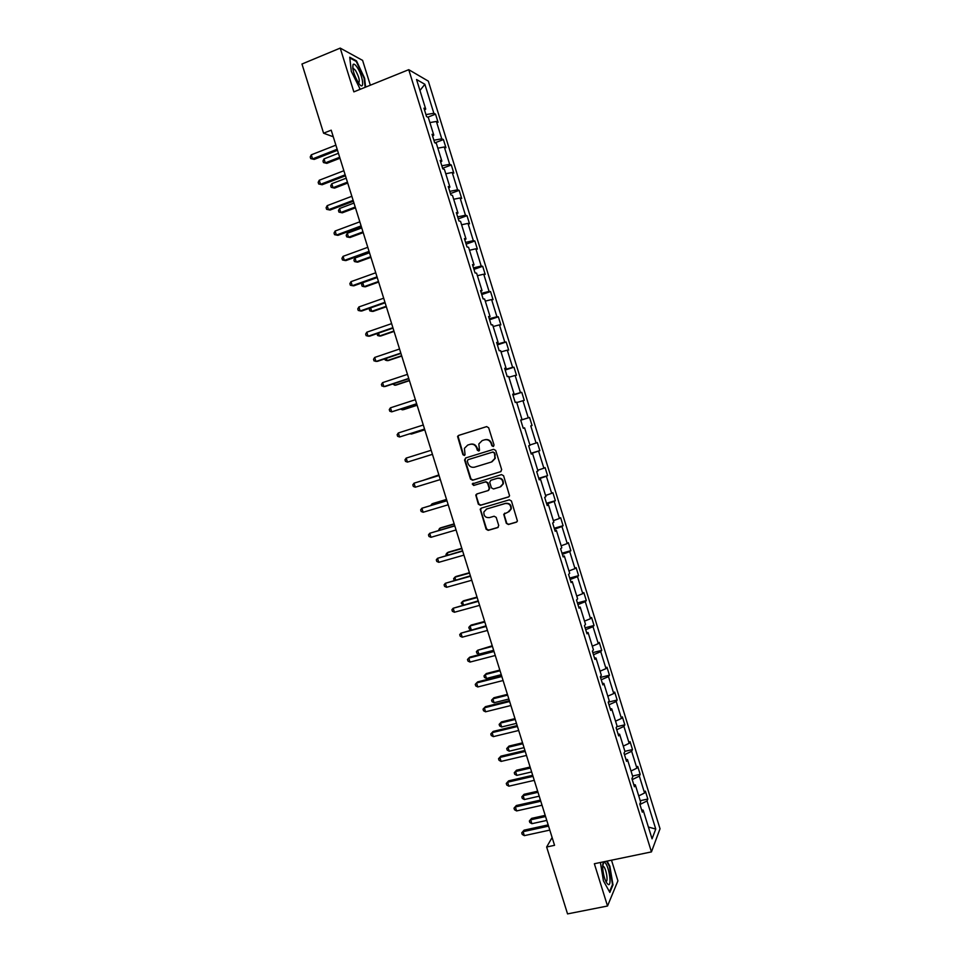 <?xml version="1.0" encoding="UTF-8"?>
<svg xmlns="http://www.w3.org/2000/svg" width="962" height="962" viewBox="0 0 962 962"><rect width="100%" height="100%" fill="white"/><g stroke="black" fill="none" stroke-linecap="round" stroke-linejoin="round"><path stroke-width="1.44" d="M493.302 446.524L494.047 445.045L488.66 427.753L486.592 426.623L458.597 435.413L457.575 436.411L462.902 454.677L464.333 455.483L465.055 454.761L464.418 448.34L467.724 445.081L470.045 444.348C473.16 443.722 475.348 444.937 476.635 447.991L477.32 450.216L478.763 451.022L479.509 450.276L478.823 443.963L482.19 440.572L484.523 439.85C487.662 439.213 489.862 440.428 491.149 443.494L491.847 445.731L493.302 446.524M506.313 523.34L508.393 524.506L516.317 522.21L517.424 521.019L511.435 500.986L509.355 499.831L481.253 508.14L480.194 509.223L486.123 529.208L488.179 530.363L497.679 527.609L498.737 525.541L496.2 517.388L494.131 516.233L489.417 517.616C485.473 517.869 483.633 515.969 483.874 511.928L486.736 508.982L505.242 503.523C509.114 503.234 510.99 505.074 510.87 509.054L507.936 512.193L503.739 514.249L506.313 523.34L508.802 524.266L516.883 521.909M370.334 85.209L362.602 60.39L340.223 48.1L353.86 91.871L408.754 69.685L651.442 851.899L594.36 863.744L607.527 906.012L567.556 913.9L546.644 847.005L554.557 845.321L331.205 130.171L323.581 133.201L333.273 136.772M340.223 48.1L301.972 64.021L323.581 133.201M500.625 471.741L501.683 469.636L495.719 450.457L493.65 449.314L465.62 457.96L464.574 460.052L470.514 479.088L472.558 480.242L500.925 471.608M503.583 475.733L509.571 495.827L508.477 496.993L480.375 505.315L478.318 504.16L475.781 495.021L476.839 493.951L488.179 490.56L489.237 488.468L487.542 483.044L485.485 481.902L473.677 485.461L472.246 483.946L501.503 474.591L503.583 475.733M607.527 906.012L617.917 880.831L611.495 860.184M641.618 809.896L643.157 810.16L642.315 812.168L639.79 804.028L640.644 802.055L635.317 784.872L634.439 786.772L631.914 778.619L632.804 776.755L627.464 759.547L626.551 761.351L624.025 753.186L624.939 751.43L619.6 734.21L618.662 735.894L616.125 727.729L617.075 726.082L611.736 708.838L610.762 710.413L608.224 702.248L609.211 700.697L603.859 683.429L602.849 684.908L600.312 676.731L601.322 675.276L595.971 657.996L594.925 659.379L592.388 651.19L593.434 649.843L588.071 632.539L587 633.814L584.451 625.613L585.533 624.374L580.17 607.058L579.064 608.224L576.515 600.011L577.633 598.881L572.258 581.541L571.115 582.599L568.566 574.386L569.708 573.352L564.333 556L563.155 556.95L560.605 548.725L561.784 547.811L556.397 530.423L555.194 531.277L552.633 523.039L553.859 522.222L548.46 504.834L547.222 505.579L544.66 497.33L545.911 496.62L540.512 479.208L539.237 479.846L536.676 471.584L537.962 470.983L532.551 453.547L531.24 454.076L528.679 445.815L530.002 445.322L524.591 427.862L523.244 428.282L524.591 427.862M520.743 420.214L529.557 417.46L532.058 425.505L530.771 425.913L536.074 443.025L537.337 442.556L539.826 450.601L538.576 451.106L543.879 468.205L545.105 467.628L547.594 475.661L546.38 476.262L551.683 493.35L552.873 492.676L555.363 500.697L554.172 501.406L559.463 518.47L560.63 517.688L563.107 525.709L561.964 526.515L567.243 543.566L568.374 542.676L570.851 550.685L569.732 551.599L575.011 568.626L576.118 567.64L578.595 575.637L577.501 576.659L582.78 593.662L583.838 592.58L586.315 600.565L585.269 601.683L590.536 618.674L591.57 617.496L594.035 625.468L593.013 626.683L598.28 643.662L599.278 642.375L601.743 650.348L600.757 651.659L606.012 668.614L606.986 667.231L609.451 675.192L608.489 676.611L613.744 693.542L614.682 692.063L617.147 700.011L616.221 701.526L621.464 718.446L622.366 716.87L624.831 724.807L623.929 726.418L629.172 743.325L630.05 741.642L632.503 749.578L631.637 751.286L636.88 768.169L637.722 766.389L640.175 774.314L639.345 776.13L644.576 792.989L645.382 791.113L647.835 799.037L647.041 800.949L655.759 829.064L652.056 838.828L643.157 810.16M408.754 69.685L428.33 81.145L660.028 828.763L651.442 851.899M520.695 420.057L522.029 419.624L520.683 420.021L523.244 428.282M522.029 419.624L516.618 402.152L515.235 402.465L512.674 394.192L514.057 393.903L508.633 376.407L507.214 376.623L504.653 368.326L506.072 368.157L500.637 350.649L499.194 350.745L496.62 342.448L498.075 342.376L492.64 324.843L491.161 324.843L488.576 316.534L490.067 316.57L484.632 299.026L483.116 298.905L480.531 290.584L482.058 290.74L476.611 273.16L475.06 272.943L472.474 264.622L474.038 264.875L468.578 247.282L467.003 246.957L464.418 238.612L466.005 238.985L460.545 221.368L458.922 220.935L456.337 212.59L457.96 213.059L452.501 195.43L450.841 194.877L448.256 186.532L449.915 187.109L444.444 169.456L442.76 168.807L440.163 160.438L441.859 161.135L436.375 143.458L434.656 142.701L432.058 134.319L433.79 135.125L428.306 117.436L426.551 116.558L423.953 108.177L425.721 109.091L416.546 79.509L424.867 84.283L433.85 113.275L435.533 114.153L438.071 122.306L436.387 121.465L441.762 138.817L443.422 139.574L445.947 147.715L444.3 146.994L449.675 164.322L451.298 164.971L453.811 173.112L452.212 172.487L457.575 189.791L459.163 190.344L461.676 198.473L460.101 197.956L465.464 215.235L467.015 215.692L469.528 223.809L467.989 223.388L473.34 240.656L474.867 241.005L477.38 249.122L475.865 248.797L481.216 266.053L482.696 266.294L485.209 274.398L483.73 274.182L489.081 291.414L490.536 291.558L493.037 299.651L491.594 299.543L496.933 316.751L498.352 316.799L500.853 324.879L499.446 324.867L504.773 342.063L506.168 342.003L508.67 350.072L507.287 350.168L512.614 367.352L513.973 367.183L516.474 375.24L515.127 375.445L520.442 392.604L521.765 392.328L524.266 400.384L522.955 400.697L528.27 417.833L529.557 417.46M638.732 795.899L644.576 792.989M632.226 779.605L639.345 776.13M633.79 784.643L635.317 784.872M631.012 771.007L636.88 768.169M624.494 754.689L631.637 751.286M625.949 759.379L627.464 759.547M623.292 746.091L629.172 743.325M616.75 729.737L623.929 726.418M618.097 734.066L619.6 734.21M615.548 721.151L621.464 718.446M609.006 704.773L616.221 701.526M610.245 708.741L611.736 708.838M607.804 696.187L613.744 693.542M601.25 679.761L608.489 676.611M602.368 683.381L603.859 683.429M600.06 671.187L606.012 668.614M593.494 654.737L600.757 651.659M594.504 657.996L595.971 657.996M592.291 646.163L598.28 643.662M585.714 629.689L593.013 626.683M586.616 632.587L588.071 632.539M584.523 621.115L590.536 618.674M577.934 604.605L585.269 601.683M578.727 607.154L580.17 607.058M576.743 596.043L582.78 593.662M570.153 579.497L577.501 576.659M570.827 581.685L572.258 581.541M568.963 570.935L575.011 568.626M562.349 554.352L569.732 551.599M562.914 556.18L564.333 556M561.171 545.803L567.243 543.566M554.545 529.196L561.964 526.515M555.002 530.663L556.397 530.423M553.366 520.646L559.463 518.47M546.729 504.004L554.172 501.406M547.077 505.11L548.46 504.834M545.55 495.466L551.683 493.35M538.912 478.775L546.38 476.262M539.141 479.521L540.512 479.208M537.734 470.25L543.879 468.205M531.072 453.535L538.576 451.106M531.192 453.92L532.551 453.547M529.906 445.009L536.074 443.025M532.058 425.505L530.771 425.913M520.719 420.153L528.27 417.833M516.738 402.561L522.955 400.697M512.878 394.841L520.442 392.604M508.886 377.248L515.127 375.445M512.734 394.384L514.057 393.903M505.014 369.504L512.614 367.352M501.022 351.9L507.287 350.168M504.761 368.674L506.072 368.157M497.15 344.143L504.773 342.063M493.157 326.527L499.446 324.867M496.777 342.953L498.075 342.376M489.273 318.747L496.933 316.751M485.281 301.13L491.594 299.543M488.78 317.195L490.067 316.57M481.385 293.326L489.081 291.414M477.392 275.709L483.73 274.182M480.784 291.402L482.058 290.74M473.484 267.881L481.216 266.053M469.504 250.264L475.865 248.797M472.775 265.584L474.038 264.875M465.584 242.412L473.34 240.656M461.604 224.783L467.989 223.388M464.754 239.742L466.005 238.985M457.671 216.907L465.464 215.235M453.691 199.266L460.101 197.956M456.734 213.865L457.96 213.059M449.759 191.378L457.575 189.791M445.767 173.737L452.212 172.487M448.701 187.963L449.915 187.109M441.835 165.813L449.675 164.322M437.842 148.172L444.3 146.994M440.656 162.037L441.859 161.135M433.898 140.224L441.762 138.817M429.906 122.583L436.387 121.465M432.599 136.075L433.79 135.125M425.95 114.61L433.85 113.275M424.867 84.283L419.949 90.488M552.128 837.505L546.644 847.005M424.543 110.089L425.721 109.091M639.946 804.497L647.041 800.949M655.759 829.064L648.388 827.031M427.789 117.184L435.533 114.153M434.956 142.833L443.422 139.574M442.592 168.266L451.298 164.971M450.444 193.578L459.163 190.344M458.285 218.879L467.015 215.692M466.125 244.132L474.867 241.005M473.953 269.372L482.696 266.294M481.77 294.576L490.536 291.558M489.586 319.769L498.352 316.799M497.39 344.913L506.168 342.003M505.182 370.045L513.973 367.183M512.962 395.142L521.765 392.328M531 453.282L539.826 450.601M538.756 478.294L547.594 475.661M546.512 503.282L555.363 500.697M554.244 528.234L563.107 525.709M561.988 553.174L570.851 550.685M569.708 578.078L578.595 575.637M577.428 602.946L586.315 600.565M585.136 627.801L594.035 625.468M592.832 652.621L601.743 650.348M600.528 677.416L609.451 675.192M608.273 702.176L617.147 700.011M616.702 726.743L624.831 724.807M624.915 751.334L632.503 749.578M632.575 776.033L640.175 774.314M640.223 800.709L647.835 799.037M365.632 87.109L364.598 78.211L356.457 60.859L349.735 57.215L351.298 71.368L360.233 89.298M600.408 862.493L603.427 880.807L609.848 892.423L612.998 884.896L609.848 866.161L607.094 861.098M493.542 446.416L492.291 445.574L491.594 443.35C490.307 440.283 488.107 439.069 484.98 439.706L484.523 439.85M482.19 440.572L484.98 439.706M467.724 445.081L470.514 444.203C473.617 443.578 475.817 444.793 477.092 447.835L479.016 450.901M486.808 426.575L459.078 435.281L458.056 436.267L463.371 454.521L464.586 455.363M465.873 457.876L465.043 459.884L470.971 478.908L473.027 480.05L500.986 471.584M494.083 452.922L492.64 452.116L468.025 459.692L467.291 461.159L468.025 463.504C469.3 466.546 471.488 467.76 474.591 467.159L491.426 462.013L494.865 458.453L494.528 452.765L492.64 452.116M468.41 459.559L493.073 451.96M491.967 461.808L495.298 458.297L494.817 455.279M494.528 452.765L495.262 455.122M476.875 493.939L476.25 495.815L478.775 503.944L480.832 505.098L508.946 496.765M488.624 490.355L489.682 488.263L487.987 482.852L485.93 481.709L473.677 485.461M473.136 483.152L472.703 483.742L474.146 485.257M500.012 487.012L502.922 483.958C503.114 479.906 501.25 478.042 497.318 478.33L490.788 480.303L489.73 482.395L491.414 487.818L493.482 488.973L500.012 487.012M500.793 486.688L503.354 483.754C503.547 479.713 501.683 477.849 497.751 478.15L497.318 478.33M490.897 480.254L497.751 478.15M504.749 513.131L504.196 514.935L506.733 523.1M508.982 511.724L511.291 508.826C511.411 504.846 509.535 503.006 505.663 503.306L505.242 503.523M486.255 509.151L505.663 503.306M481.24 508.14L480.663 509.98L486.58 528.956L488.624 530.11L498.232 527.32M355.724 61.147L356.457 60.859M602.657 866.305L603.643 862.529C601.346 863.696 603.366 877.765 606.577 882.755L608.212 884.523C612.409 886.736 608.561 863.84 604.545 862.457L603.643 862.529M612.301 885.04L612.998 884.896M338.432 153.271L324.038 158.898L325.276 162.879L326.827 163.36L339.971 158.237M326.827 163.36L323.472 162.578L325.276 162.879L339.67 157.263M323.472 162.578L322.967 160.991L324.038 158.898M337.169 149.254L312.566 158.898L311.291 154.822L335.894 145.154M337.494 150.276L314.189 159.415L310.726 158.598L310.221 156.962L311.291 154.822M314.189 159.415L310.726 158.598M346.2 178.186L331.794 183.718L333.032 187.698L334.56 188.107L347.727 183.057M334.56 188.107L331.217 187.35L333.032 187.698L347.45 182.167M331.217 187.35L330.724 185.762L331.794 183.718M353.968 203.054L339.55 208.513L340.788 212.482L342.292 212.818L355.471 207.852M342.292 212.818L338.961 212.109L340.788 212.482L355.218 207.046M338.961 212.109L338.468 210.522L339.55 208.513M345.154 174.831L320.526 184.319L319.252 180.243L343.879 170.731M345.454 175.769L322.126 184.752L318.675 183.982L318.169 182.347L319.252 180.243M322.126 184.752L318.675 183.982M353.138 200.373L328.463 209.716L327.2 205.64L351.864 196.284M353.403 201.226L330.038 210.065L326.611 209.331L326.106 207.708L327.2 205.64M330.038 210.065L326.611 209.331M356.806 66.787C355.122 64.454 353.884 63.672 353.102 64.43C352.056 68.891 353.92 75.156 358.67 83.201L358.706 83.261C365.139 92.448 363.119 75.361 356.806 66.787M358.573 83.081C360.125 81.073 359.03 76.744 355.315 70.094L352.765 68.494L353.102 64.43M360.389 89.225L359.547 88.817M349.819 57.96L356.205 61.412L364.093 78.235L365.151 87.314M605.892 881.445C608.513 882.394 606.108 867.856 603.414 866.389L602.645 866.341M606.589 861.206L609.439 866.449L612.481 884.607L609.487 891.762M361.736 227.91L347.294 233.273L348.533 237.241L350 237.506L363.203 232.624M347.294 233.273L346.2 235.245L346.693 236.832L348.533 237.241L362.975 231.89M361.111 225.902L336.399 235.077L335.137 231.012L359.824 221.813M361.351 226.659L337.951 235.353L334.535 234.668L334.03 233.044L335.137 231.012M369.492 252.741L355.026 258.008L356.265 261.965L357.708 262.157L370.935 257.359M355.026 258.008L353.92 259.956L354.413 261.532L356.265 261.965L370.731 256.71M369.071 251.383L344.336 260.413L343.061 256.349L367.797 247.306M369.276 252.068L345.851 260.606L342.46 259.968L341.943 258.345L343.061 256.349M377.236 277.537L362.746 282.72L363.985 286.676L365.416 286.796L378.655 282.07M362.746 282.72L361.64 284.632L362.133 286.207L363.985 286.676L378.475 281.505M377.02 276.852L352.248 285.714L350.986 281.662L375.745 272.775M377.2 277.441L353.751 285.846L350.36 285.245L349.855 283.622L350.986 281.662M370.623 307.888L371.705 311.351L373.112 311.399L386.363 306.758M370.057 308.093L369.348 309.283L369.841 310.858L371.705 311.351L386.207 306.277M384.968 302.284L360.161 311.003L358.898 306.95L383.694 298.208M385.125 302.802L361.64 311.039L358.261 310.485L357.756 308.874L358.898 306.95M378.511 333.117L379.413 336.015L380.796 335.978L394.059 331.421M377.26 333.549L377.537 335.485L379.413 336.015L393.939 331.024M392.905 327.693L368.061 336.255L366.799 332.203L391.63 323.629M393.037 328.114L369.516 336.219L366.161 335.702L365.656 334.091L366.799 332.203M386.387 358.333L387.109 360.642L388.468 360.534L401.755 356.06M384.848 358.85L385.233 360.077L387.109 360.642L401.659 355.736M400.829 353.078L375.962 361.484L374.687 357.443L399.555 349.014M400.938 353.415L377.381 361.375L374.038 360.894L373.533 359.283L374.687 357.443M394.264 383.501L394.805 385.245L396.14 385.065L409.439 380.663M392.712 384.018L394.805 385.245L409.367 380.423M408.742 378.427L383.838 386.676L382.575 382.635L407.479 374.362M408.826 378.679L385.245 386.496L381.914 386.063L381.409 384.451L382.575 382.635M402.128 408.658L402.489 409.824L403.799 409.572L417.123 405.255M400.577 409.163L402.489 409.824L417.075 405.086M416.654 403.751L391.714 411.844L390.452 407.816L415.392 399.699M416.702 403.92L391.714 411.844L389.778 411.207L389.273 409.596L390.452 407.816M409.98 433.778L411.447 434.054L424.795 429.81M409.187 434.03L424.771 429.725M424.555 429.052L399.591 436.988L398.328 432.96L423.292 425M424.579 429.136L399.591 436.988L397.643 436.315L397.138 434.704L398.328 432.96M419.095 458.501L432.455 454.341L419.095 458.501M406.18 458.092L404.99 459.788L405.495 461.399L407.443 462.109L432.443 454.317L407.443 462.109L406.18 458.092L431.18 450.276M438.876 474.915L424.41 479.93M438.9 474.987L423.785 480.122M439.045 475.444L414.033 483.177L439.069 475.517M415.295 487.205L413.335 486.459L412.83 484.848L414.033 483.177L415.295 487.205L440.331 479.557M446.524 499.41L433.14 503.427L431.914 503.944L432.239 504.978M446.572 499.555L431.914 503.944L430.82 505.399M446.897 500.589L421.885 508.249L446.945 500.733M423.136 512.265L421.164 511.483L420.659 509.884L421.885 508.249L423.136 512.265L448.208 504.773M454.16 523.869L440.764 527.801L439.562 528.403L440.067 530.002M454.232 524.086L439.562 528.403L438.504 530.459M454.737 525.697L429.713 533.285L454.81 525.925M430.976 537.301L428.992 536.483L428.487 534.884L429.713 533.285L430.976 537.301L456.072 529.966M461.796 548.292L448.376 552.152L447.198 552.825L447.883 554.99M461.892 548.605L447.198 552.825L445.983 554.352L446.32 555.435M462.566 550.781L437.542 558.309L462.674 551.094M438.792 562.313L436.808 561.459L436.303 559.86L437.542 558.309L438.792 562.313L463.924 555.122M469.42 572.703L455.976 576.491L454.834 577.224L455.687 579.954M469.54 573.087L454.834 577.224L453.595 578.715L454.256 580.363M470.394 575.829L445.358 583.285L470.526 576.238M446.608 587.289L444.612 586.411L444.107 584.812L445.358 583.285L446.608 587.289L471.777 580.254M477.032 597.089L463.576 600.793L462.445 601.599L463.48 604.894M477.176 597.546L462.445 601.599L461.207 603.054L462.758 605.098M478.21 600.853L453.174 608.249L478.367 601.346M454.425 612.241L452.417 611.339L451.912 609.74L453.174 608.249L454.425 612.241L479.617 605.363M484.644 621.44L471.164 625.059L470.057 625.949L471.272 629.809M484.812 621.981L470.057 625.949L468.807 627.368L469.3 628.932L471.224 629.821M486.014 625.853L460.978 633.176L486.195 626.43M462.217 637.181L460.209 636.231L459.704 634.631L460.978 633.176L462.217 637.181L487.457 630.447M492.243 645.767L477.669 650.264L478.884 654.16L493.65 650.3M492.436 646.392L477.669 650.264L476.406 651.659L476.887 653.222L478.884 654.16M493.819 650.829L469.901 657.094L468.771 658.092L494.023 651.478M470.009 662.072L467.989 661.098L467.484 659.499L468.771 658.092L470.009 662.072L495.274 655.495M499.831 670.081L486.327 673.544L485.269 674.566L486.483 678.463L501.262 674.675M500.048 670.767L485.269 674.566L483.994 675.925L484.475 677.476L486.483 678.463M501.611 675.781L477.669 681.89L476.551 682.972L501.839 676.514M477.801 686.952L475.757 685.942L475.264 684.343L476.551 682.972L477.801 686.952L503.09 680.519M507.407 694.36L493.891 697.751L492.857 698.845L494.071 702.729L508.874 699.025M507.659 695.129L492.857 698.845L491.57 700.168L493.891 697.751M494.071 702.729L492.063 701.719L491.57 700.168M509.391 700.697L485.413 706.673L484.331 707.816L509.644 701.514M485.569 711.796L483.525 710.762L483.032 709.162L484.331 707.816L485.569 711.796L510.894 705.519M483.032 709.162L485.413 706.673M514.983 718.614L501.455 721.921L500.432 723.087L501.647 726.971L516.474 723.364M515.259 719.456L500.432 723.087L499.146 724.374L501.455 721.921M501.647 726.971L499.627 725.925L499.146 724.374M517.171 725.588L493.157 731.421L492.099 732.647L517.448 726.49M493.338 736.627L491.281 735.545L490.788 733.958L492.099 732.647L493.338 736.627L518.698 730.483M490.788 733.958L493.157 731.421M522.558 742.832L508.994 746.079L508.008 747.306L509.223 751.19L524.062 747.654M522.847 743.77L508.008 747.306L506.709 748.568L508.994 746.079M509.223 751.19L507.19 750.119L506.709 748.568M524.939 750.456L500.901 756.156L499.855 757.443L525.24 751.442M501.094 761.411L499.037 760.305L498.532 758.717L499.855 757.443L501.094 761.411L526.491 755.435M498.532 758.717L500.901 756.156M530.11 767.039L516.546 770.201L515.572 771.5L516.786 775.384L531.637 771.933M530.423 768.049L515.572 771.5L514.261 772.726L516.546 770.201M516.786 775.384L514.742 774.278L514.261 772.726M532.695 775.3L508.621 780.855L507.611 782.214L533.02 776.358M508.85 786.182L506.77 785.04L506.277 783.453L507.611 782.214L508.85 786.182L534.271 780.35M506.277 783.453L508.621 780.855M537.662 791.221L524.074 794.299L523.124 795.67L524.338 799.542L539.213 796.187M537.998 792.303L523.124 795.67L521.813 796.861L524.074 794.299M524.338 799.542L522.294 798.412L521.813 796.861M540.44 800.107L516.341 805.519L515.355 806.962L540.8 801.25M516.594 810.93L514.502 809.751L514.009 808.164L515.355 806.962L516.594 810.93L542.039 805.242M514.009 808.164L516.341 805.519M545.201 815.367L531.601 818.373L530.675 819.816L531.89 823.688L546.777 820.418M545.574 816.534L530.675 819.816L529.353 820.983L531.601 818.373M531.89 823.688L529.834 822.522L529.353 820.983M548.184 824.891L524.049 830.17L523.087 831.685L548.568 826.117M524.326 835.641L522.234 834.439L521.741 832.851L523.087 831.685L524.326 835.641L549.807 830.098M521.741 832.851L524.049 830.17M352.826 68.867L353.775 68.47M602.645 866.558L603.414 866.389"/></g></svg>
